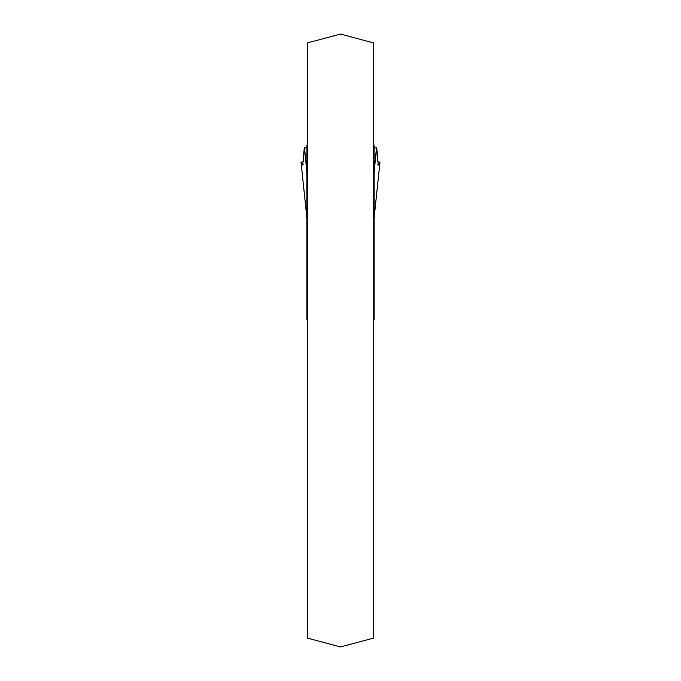 <?xml version="1.0" encoding="UTF-8"?>
<svg xmlns="http://www.w3.org/2000/svg" width="681" height="681" viewBox="0 0 681 681"><rect width="100%" height="100%" fill="white"/><g stroke="black" fill="none" stroke-linecap="round" stroke-linejoin="round"><path stroke-width="1.02" d="M373.614 42.92L373.614 638.08L340.5 646.95L307.386 638.08L307.386 42.92L340.5 34.05L373.614 42.92M307.386 144.985L306.893 144.985L306.893 319.738L307.386 319.738M306.893 215.971L307.386 219.529M306.893 305.097L307.386 304.918M373.614 319.738L374.107 319.738L374.107 144.985L373.614 144.985M373.614 304.918L374.107 305.097M374.107 218.644L373.614 219.529M374.107 217.92L379.955 162.274L378.244 165.049L376.738 148.109L374.107 147.726M306.893 147.726L304.262 148.109L302.756 165.049L301.045 162.274L306.893 217.92M301.028 162.223L303.547 161.627L304.262 148.109M376.738 148.109L377.453 161.627L379.972 162.223M304.526 147.751L306.893 172.812M374.107 172.812L376.474 147.751M306.893 184.943L307.386 184.943M373.614 184.943L374.107 184.943M306.893 186.322L307.386 186.322M373.614 186.322L374.107 186.322M306.893 163.542L307.386 163.542M373.614 163.542L374.107 163.542M306.893 150.492L307.386 150.492M373.614 150.492L374.107 150.492M306.893 148.79L307.386 148.79M373.614 148.79L374.107 148.79M306.893 145.879L307.386 145.879M373.614 145.879L374.107 145.879M302.279 164.564L303.139 164.564M377.861 164.564L378.721 164.564M306.893 315.686L307.386 315.686M373.614 315.686L374.107 315.686M306.893 308.101L307.386 308.101M373.614 308.101L374.107 308.101M301.028 162.24L306.893 218.014M379.972 162.24L374.107 218.014"/></g></svg>
